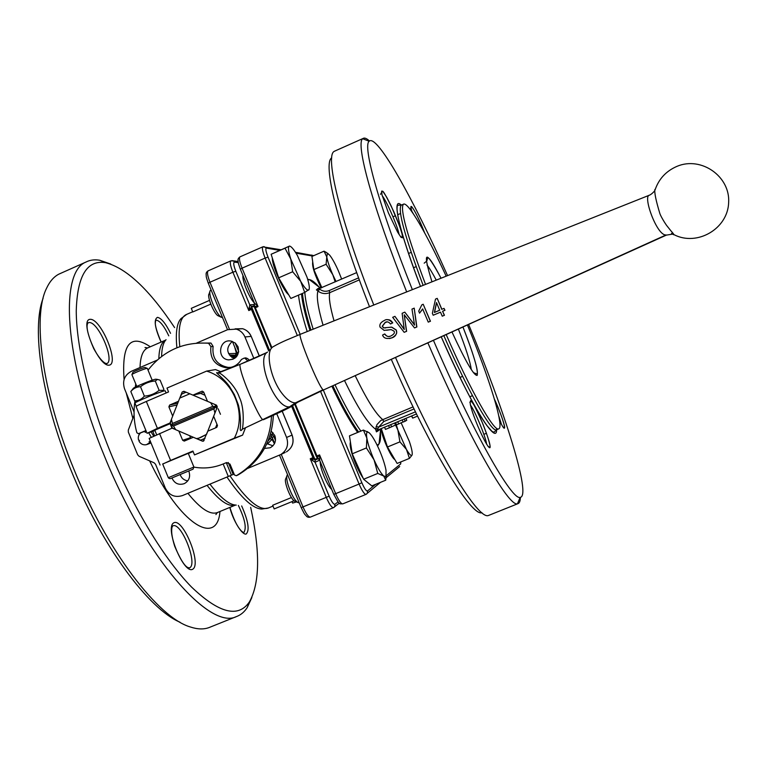 <?xml version="1.0" encoding="UTF-8"?>
<svg xmlns="http://www.w3.org/2000/svg" width="767" height="767" viewBox="0 0 767 767"><rect width="100%" height="100%" fill="white"/><g stroke="black" fill="none" stroke-linecap="round" stroke-linejoin="round"><path stroke-width="1.15" d="M240.205 364.306L218.94 372.762C221.73 373.74 235.258 384.909 239.285 397.201C245.047 408.734 242.957 426.826 242.391 429.194L262.745 419.597C259.256 418.034 243.858 383.26 240.685 369.761C239.85 366.405 239.707 364.584 240.244 364.287L267.05 352.437M263.321 419.75C279.169 412.742 288.747 408.188 292.054 406.079L289.552 406.826C275.315 408.916 255.219 358.946 267.501 352.072M298.468 401.745L295.381 402.876L289.552 406.826L262.745 419.597M654.606 191.453L654.385 191.146C654.96 190.513 651.873 194.291 649.361 195.201L649.361 195.201C642.602 195.978 656.983 236.102 666.092 234.942L666.331 235.133M204.08 440.565L202.392 441.15L196.486 438.609L200.657 440.105L204.971 438.34M193.332 437.276L184.396 441.044M190.964 438.273L190.513 437.698L182.651 440.277L184.233 441.102M182.651 440.277L178.845 431.044M214.981 404.516L215.939 406.577L171.233 425.551L172.354 427.938L175.672 429.654L172.124 428.13L149.143 438.388L160.082 465.013M159.517 433.48L170.6 460.43L192.91 451.044L194.502 454.908L234.319 438.168C247.501 413.394 233.216 378.908 206.611 371.094L166.976 388.083L168.558 391.937L146.344 401.448L157.408 428.35L170.015 423L171.434 419.367L170.351 423.068L171.233 425.551L172.47 423.461L212.833 406.328L215.939 406.577L216.678 408.61M172.69 416.088L168.893 406.884L177.024 404.938L177.762 403.145M177.714 403.164L169.603 405.072L168.893 406.884M169.603 405.072L178.49 401.275M186.065 392.196L181.693 394.104L179.785 398.054L182.143 392.023L184.492 391.534M204.99 395.264L200.609 393.394L192.92 395.12L183.898 391.275L182.143 392.023M192.92 395.12L201.884 391.295M210.589 402.665L189.804 393.797L179.746 398.083L171.425 419.309L172.441 423.47L212.804 406.328L210.618 402.656L207.493 401.323L203.658 392.052L202.344 391.189M212.804 406.328L210.618 402.656L216.553 405.187L217.31 407.009L214.923 413.077L213.868 408.907L214.923 413.077L213.657 416.27L217.492 425.56L216.773 427.372L207.79 431.169L203.418 441.159M202.392 441.15L203.274 441.207M136.258 406.309L135.021 403.289C131.723 403.289 163.457 390.173 165.202 390.806L165.288 391.007M147.005 433.192L136.114 406.683C135.634 406.357 139.048 404.612 146.344 401.448M154.953 430.584L147.053 433.307L157.408 428.35M226.092 367.776C214.741 365.456 209.688 358.41 210.925 346.636L213.111 346.396C211.874 358.103 216.908 365.111 228.192 367.412L226.092 367.776C232.737 367.959 237.847 365.188 241.432 359.474L244.059 358.151L247.396 358.438L244.635 358.064M213.111 346.396L210.992 343.07L208.586 343.261L210.925 346.636M208.586 343.261C183.754 341.583 163.563 350.538 148.031 370.097M134.982 400.997C133.285 411.697 133.918 422.281 136.881 432.741L138.396 433.71L145.912 430.536M152.786 431.409L154.55 435.627M193.936 467.113C203.964 468.896 213.677 467.86 223.092 464.006L226.505 462.578L229.995 464.083L234.501 475.022L236.361 475.722L238.422 474.735C260.339 461.427 271.988 441.591 273.368 415.244M238.422 474.735L236.361 475.722M236.38 475.703C258.345 462.367 270.061 442.492 271.518 416.078M248.067 361.065L245.402 358.745M206.611 371.094L215.498 369.579L221.193 371.87M245.488 427.804L242.593 435.119L194.502 454.908M193.092 451.495L188.337 453.498M170.495 423.528L154.8 430.21M137.533 401.544L134.656 400.853C138.501 400.815 141.732 399.233 144.369 396.117C149.939 395.724 154.857 393.797 159.133 390.355L163.218 390.355L163.927 389.415L160.121 380.173L157.475 379.425L155.279 381.007C149.747 381.381 144.819 383.279 140.505 386.731C136.631 386.808 133.4 388.409 130.821 391.525L133.228 388.495C132.749 387.671 152.863 379.368 155.759 379.205L156.2 379.262M170.6 460.43L162.709 464.083M188.26 453.307L193.898 467.017L168.309 477.707L162.671 463.987L188.27 453.345M242.593 435.119L234.319 438.168M200.609 393.394L203.677 392.09M202.44 439.491L204.837 438.676M190.513 437.698L189.698 435.714M228.192 367.412L230.982 367.364M210.791 343.041L196.582 343.127M146.046 430.853L140.629 432.856C138.52 434.793 137.83 437.2 138.559 440.057L139.479 440.354L139.048 441.265C140.764 444.093 143.189 445.243 146.344 444.707L149.594 442.77L149.095 441.725L150.495 441.687M249.668 360.385L247.396 358.438M215.537 427.9L216.965 424.276M213.868 408.907L173.495 426.04L175.701 429.693L196.448 438.609L198.893 438.12L206.534 434.362L214.894 413.087M134.656 400.853L130.821 391.525M159.133 390.355L155.279 381.007M144.369 396.117L140.505 386.731M215.939 406.577L213.897 408.907M171.233 425.551L173.524 426.03M206.534 434.362L200.264 437.708M143.985 431.428L146.123 431.054M148.75 432.856L151.214 437.152M146.171 431.572L145.289 432.444L144.915 431.39M157.091 360.154L131.349 371.276C124.446 375.14 122.174 380.978 124.542 388.792L134.052 411.937M134.091 415.196L128.319 430.028L128.338 432.08L137.677 454.821L139.095 456.288L154.129 462.808L155.548 464.275L165.346 488.119C169.171 495.367 174.876 497.85 182.46 495.578L228.317 476.48L223.159 463.977M151.128 432.022L153.64 436.04M151.013 442.952L147.149 444.457M135.28 387.162L135.759 383.912M188.73 470.996L188.941 471.465C190.6 476.863 189.056 480.919 184.32 483.632C178.682 485.396 174.55 483.517 171.933 477.994M150.792 442.396L149.594 442.77M186.745 471.772L174.473 476.911L186.745 471.772M253.906 358.572L244.951 336.962C243.197 333.003 240.292 330.385 236.246 329.129L227.588 329.695L196.477 343.137M228.23 462.482L233.168 474.457L228.317 476.48M233.168 474.457L234.108 474.064M247.808 468.369L280.808 454.543C287.002 450.402 288.919 444.707 286.59 437.449L276.753 413.701M226.284 462.674L231.433 475.147M180.12 474.6C181.52 478.196 184.07 480.286 187.781 480.871M136.785 386.405L131.905 374.651C131.119 374.191 144.503 368.62 146.957 368.381L147.369 368.505M266.926 443.642L272.937 445.8M232.248 341.392C225.594 348.036 226.313 353.75 234.405 358.544M220.254 364.699L226.102 367.134M238.038 346.789C239.688 354.795 236.552 359.157 228.624 359.886C216.179 358.946 219.18 338.161 231.337 341.152L235.364 343.117L238.038 346.789M271.278 431.207L274.787 435.522C276.465 440.9 274.931 444.985 270.185 447.765L264.51 448.417M145.174 367.527L145.001 367.46C143.659 367.345 132.221 372.062 132.854 372.465L131.972 374.497M271.633 436.634L268.038 441.092M235.181 357.997L231.682 357.288M229.4 355.073L236.993 355.159L235.364 355.006L236.428 353.376L228.566 353.673M267.405 444.016L272.026 439.366L270.061 438.839M274.442 443.69L272.026 439.366L272.697 438.772M271.135 436.212L269.936 435.896L271.125 436.164M234.846 356.482L236.591 356.636M275.468 440.383L273.934 436.672L272.017 434.343L270.454 434.237M235.229 356.367L233.494 356.617C234.472 357.067 235.728 356.348 237.3 354.479M237.271 353.29L236.428 353.376L234.625 346.818M294.087 500.755L274.183 508.933L272.668 505.271L291.431 497.553M210.791 304.115L192.766 311.968L191.271 308.344L209.516 300.386M272.947 432.636L271.192 436.25L272.141 437.43L273.934 436.672M222.583 317.739L220.628 316.742C215.441 312.591 207.771 293.224 210.254 290.588L210.743 290.175M298.967 502.692L298.392 502.759C294.959 500.956 291.546 495.079 288.143 485.118C286.618 479.854 286.321 476.489 287.242 475.022L287.587 474.725M254.433 304.509L249.745 304.835L248.786 310.558L251.001 308.037L251.355 306.301L254.193 306.091L251.365 306.292L269.505 350.135M292.563 405.724L314.365 458.081L313.617 458.963L312.946 457.64L310.261 458.762L315.055 462.28L315.17 460.066L313.617 458.963L310.261 458.762L326.32 497.476C329.292 504.235 331.67 507.639 333.453 507.677L333.626 507.581M296.522 501.906L292.611 503.075L292.006 501.608M209.918 291.518L209.027 294.029C206.985 296.225 213.264 312.073 217.54 315.486L221.26 317.25M286.81 476.134L285.899 478.474C283.244 480.88 291.422 501.244 295.046 501.234L297.395 502.308M268.68 350.931L251.451 309.408L248.786 310.558L232.88 272.199L235.824 271.259L249.754 304.835L251.365 306.292M254.328 302.946C249.409 298.229 241.845 279.974 242.986 275.583L242.986 275.641M331.699 489.336C327.423 486.249 319.753 467.755 320.223 461.686M174.617 327.605C149.383 289.629 126.363 267.98 105.539 262.678C87.016 259.697 77.256 275.784 76.249 310.942C76.345 346.157 88.982 399.847 110.812 453.192C133.679 508.924 164.828 559.833 191.501 587.004C219.017 613.312 238.345 618.25 249.476 601.807C259.888 582.987 260.281 551.502 250.665 507.323M220.465 414.285L218.077 408.734M319.714 460.353L319.571 454.898L317.548 457.333L319.58 460.152M258.009 306.57L254.308 302.86L240.359 269.236L242.075 268.172L258.009 306.57L254.893 306.349L254.414 307.088L271.441 348.266L254.74 308.056L258.009 306.57M110.764 264.049L99.796 260.262C94.638 259.351 89.998 259.965 85.875 262.093C59.548 272.256 64.092 359.033 104.283 455.742C145.625 558.405 209.851 630.311 236.361 616.61C240.713 615.038 244.337 612.028 247.223 607.589L251.854 597.522M254.443 303.118L254.222 305.045L271.94 347.71M363.146 478.196C359.263 472.491 355.773 465.07 352.686 455.943C350.452 448.858 349.694 444.227 350.423 442.032M366.607 481.666L364.622 480.065M288.613 294.672C283.148 290.635 271.93 265.449 272.333 258.067M321.21 287.951C314.758 274.941 311.929 266.254 312.725 261.892M394.909 459.673L394.305 459.203C390.47 456.097 382.1 437.104 380.892 428.724M61.302 273.062L58.838 274.155C53.776 276.791 49.654 281.566 46.461 288.478C32.319 316.809 41.964 391.908 73.699 468.714C106.862 550.955 158.29 617.636 190.149 626.917C197.292 629.314 203.543 629.554 208.902 627.627L210.474 626.994M43.077 298.373C31.466 328.334 41.552 398.84 70.957 470.094C101.599 545.999 148.731 609.171 180.053 622.238M409.453 458.378L406.452 449.443C409.233 454.189 411.064 456.125 411.946 455.243L409.453 458.378L397.124 463.441L387.479 446.988L381.266 428.571M321.852 287.663L313.837 269.591L311.939 256.446L324.048 251.164L328.151 253.637M309.139 289.389L304.71 292.448L290.846 298.449L278.651 277.836L271.125 254.28L289.217 246.207C287.865 247.223 288.382 251.509 290.77 259.073L285.008 248.201L289.552 246.034M386.309 475.665L385.734 480.2L371.822 485.894L363.616 479.25L352.235 453.815L349.464 435.848L363.395 430.066L369.1 432.713M395.839 423.192L397.91 430.143L406.452 449.443L399.923 441.859L397.91 430.143L395.158 424.132M387.479 446.988L399.923 441.859M335.179 281.911L332.82 274.778L326.109 264.26L326.78 256.926L324.048 251.164M313.837 269.591L326.109 264.26M304.71 292.448L300.674 281.307L292.658 271.748L290.77 259.073L300.674 281.307C304.576 287.884 307.26 290.798 308.717 290.051L308.967 289.773C309.81 288.037 309.139 283.78 306.944 276.992L297.337 255.382C293.943 249.543 291.383 246.466 289.677 246.13M278.651 277.836L292.658 271.748M271.125 254.28L285.008 248.201M352.235 453.815L366.396 447.957L366.856 438.12L363.395 430.066M385.734 480.2L383.749 476.048L377.757 473.44L374.066 459.893L366.396 447.957M363.616 479.25L377.757 473.44M412.119 454.898C412.608 452.846 411.678 448.359 409.338 441.428L401.131 422.818M341.66 279.111L338.257 270.588C335.064 263.484 332.188 258.306 329.609 255.075L327.423 253.331L326.78 256.926C327.586 261.422 329.599 267.376 332.82 274.778L336.051 281.527M366.856 438.12C367.978 444.208 370.384 451.466 374.066 459.893C377.824 468.158 381.055 473.546 383.749 476.048L385.974 476.46L386.031 470.305C384.842 464.227 382.474 457.132 378.927 449.031C375.312 441.044 372.148 435.704 369.426 433L367.882 432.061C366.521 431.898 366.175 433.921 366.856 438.12M356.703 272.601L316.387 289.84L317.941 291.067C321.584 293.723 325.515 294.26 329.733 292.658L359.349 279.888M317.864 289.36L317.308 288.929L319.916 287.711L321.047 288.018M413.058 406.893L380.777 420.517L376.981 424.602L375.6 429.232L376.444 431.879L381.496 428.475M380.691 428.811L379.042 443.844L377.163 445.243M381.381 429.031L381.515 428.465M376.444 431.879L378.61 427.133L383.778 421.514L414.046 408.945M344.498 380.49C357.403 407.258 367.767 423.499 375.6 429.232L377.853 428.475M358.611 277.865L329.168 290.568C325.802 291.843 322.667 291.393 319.772 289.217L317.941 291.067C316.301 296.407 318.008 307.797 323.07 325.237M376.108 426.51L378.61 427.133L415.455 411.841M384.564 427.2L385.475 429.395L389.511 427.727L395.551 425.052L394.689 423M395.599 422.627L396.52 424.822L398.658 423.94L397.737 421.735M403.087 421.936L398.658 423.94M402.224 419.875L403.145 422.071L405.187 421.227L404.267 419.031M405.964 418.322L406.769 420.258L405.187 421.227M411.543 416.011L412.684 418.12L411.764 415.915M417.545 416.107L412.684 418.12M369.512 306.723C336.953 223.82 322.782 162.863 331.689 157.897M481.935 512.73C471.475 516.622 431.15 451.245 391.285 359.359M373.788 305.026C339.791 218.806 324.92 155.749 334.182 151.387L335.284 150.859M489.317 515.146L488.531 515.434C478.579 520.793 437.017 453.287 395.504 357.451M406.683 291.911C372.311 205.968 355.428 143.189 362.714 138.741L363.012 138.491C364.45 137.523 366.607 138.348 369.473 140.975M520.39 497.371C520.285 501.129 519.432 503.248 517.83 503.708L517.466 503.766C508.943 507.495 469.136 438.609 427.861 342.839M412.358 289.648C379.09 206.515 362.436 145.778 369.157 141.253C376.818 133.353 413.365 198.941 447.564 275.621M468.608 324.441C504.456 410.345 531.838 496.489 520.131 497.399C511.963 500.592 473.498 433.307 433.432 340.327M425.541 284.404C407.104 235.411 399.741 208.691 403.432 204.214C407.852 201.203 426.462 233.417 446.164 276.178M467.419 324.978C489.298 378.054 504.676 427.257 498.675 428.897C494.121 432.013 470.833 391.141 446.183 334.565M241.826 429.942C240.493 431.332 240.013 430.402 240.368 427.152C241.087 421.955 239.659 408.092 238.029 403.979L234.328 394.516L229.4 386.309C223.753 378.514 215.019 372.196 216.888 372.657M436.576 302.792L434.544 312.399M439.683 310.223L434.39 312.466L436.49 302.572L439.683 310.223M666.092 234.942L323.588 389.933L666.36 235.124L672.093 234.203L671.576 233.36C675.871 236.696 673.234 233.341 670.952 230.877L667.002 225.939C665.401 223.954 660.838 216.524 659.879 213.581C655.996 200.772 654.328 192.738 654.874 189.468M442.252 316.196L444.323 315.314L442.569 311.258L444.85 310.29L444.026 308.382L441.754 309.341L437.209 298.363L435.512 299.082L432.367 313.329L433.182 315.237L440.498 312.14L442.252 316.196L444.323 315.314M382.57 335.064C383.673 338.391 386.875 339.282 392.167 337.739C395.657 335.543 397.114 333.616 396.568 331.977L396.155 330.069L391.573 327.164L383.567 327.883L382.187 326.272L385.13 322.476C386.836 321.248 388.639 321.757 390.528 323.981L392.579 322.917C389.511 319.532 386.741 318.746 384.257 320.548C380.691 322.293 379.291 324.479 380.039 327.116L384.114 330.376L391.132 329.618L394.113 331.171L394.334 332.073C394.689 333.146 393.644 334.383 391.199 335.793C388.85 337.231 386.645 336.627 384.574 334L382.57 335.064M404.171 332.322L406.462 331.354L404.238 314.777L414.544 327.931L416.721 327.01L414.209 308.142L411.975 309.101L414.573 325.122L404.813 312.14L402.129 313.291L404.247 329.503L394.938 316.349L392.666 317.317L404.171 332.322L406.462 331.354M430.316 321.248L423.192 304.25L421.86 304.815L418.715 311.124L419.549 313.147L422.646 308.88L428.254 322.121L430.46 321.239L428.254 322.121M442.569 311.258L444.457 315.304M444.85 310.29L442.703 311.249M444.026 308.382L444.975 310.29M437.209 298.363L441.869 309.293M433.182 315.237L440.517 312.179M390.614 329.666L386.635 330.232M384.574 334L384.756 333.971C386.482 336.186 388.073 336.962 389.531 336.291M390.221 327.231L391.745 327.145L396.328 330.05L396.731 331.958C396.414 334.805 394.957 336.723 392.349 337.71L389.54 338.554M383.567 327.883L385.763 327.912M387.21 321.929L385.312 322.466L382.369 326.253L383.749 327.864M390.528 323.981L392.579 322.917M387.345 319.772C389.435 319.427 391.237 320.472 392.752 322.907M404.545 316.972L406.625 331.334M404.439 315.064L404.708 316.963M414.544 327.931L416.721 327.01M414.209 308.142L416.874 326.991M404.813 312.14L414.487 324.729M394.938 316.349L404.18 329.139M419.549 313.147L422.713 309.053M423.192 304.25L430.46 321.239M273.004 346.799C282.889 341.171 289.312 338.985 300.348 334.287L649.352 195.211L300.348 334.287C297.04 333.981 318.842 387.182 323.089 389.741L295.381 402.876C291.565 402.876 287.328 399.99 282.678 394.238C270.751 379.799 264.903 351.545 272.841 346.914M318.037 458.848L316.829 457.353M254.395 306.858L254.222 305.103M314.365 458.081L315.199 459.308L317.413 458.302M295.257 403.902L317.548 457.343L316.253 456.26L294.691 404.286L316.694 457.18M252.458 309.063L251.451 309.408L251.001 308.037L252.161 308.161M168.309 477.707C169.133 478.646 170.025 478.867 170.974 478.387L193.073 469.155L193.898 467.017M235.114 328.861L242.602 328.698C246.59 329.935 249.438 332.495 251.154 336.387L244.951 336.962M285.18 452.463L280.808 454.543M282.17 411.179L292.074 435.09C294.375 442.223 292.476 447.823 286.398 451.888C292.505 447.803 294.423 442.195 292.131 435.071L286.59 437.449M251.231 336.435L259.351 356.156M235.411 356.31L233.273 356.617L236.111 357.163M166.046 339.685C163.237 342.753 161.76 348.333 161.607 356.434M226.955 477.045C241.404 498.157 253.014 508.818 261.796 509.039L268.412 507.984M186.717 314.365L180.993 318.631C176.803 323.166 175.442 332.878 176.899 347.767M209.947 484.13C220.628 497.965 229.391 504.954 236.255 505.108M229.956 475.78C246.619 500.161 259.351 510.937 268.134 508.09L273.014 506.086M230.809 356.185L230.11 355.016M192.69 311.766L186.045 314.652C180.005 317.797 177.925 328.468 179.804 346.665M254.126 305.381L253.417 304.585M229.371 329.072L209.976 282.237L232.88 272.199C230.388 265.861 229.697 262.084 230.829 260.876L230.925 260.838M238.719 351.641L235.105 342.907M310.405 517.092L310.357 517.111C308.459 517.121 306.023 513.756 303.061 507.016L281.24 454.332M279.495 455.176L301.21 507.639L329.139 496.172L315.064 462.271L319.59 460.181M237.3 354.44L237.156 352.925L238.642 352.12M148.06 347.748L165.691 340.097C161.377 342.255 159.105 348.429 158.865 358.611M207.042 485.338C219.151 500.698 228.633 507.275 235.488 505.069M208.288 283.196C205.47 275.152 206.496 277.261 206.131 274.596C205.911 273.081 206.572 271.834 208.106 270.856C206.879 272.103 207.493 275.899 209.976 282.237L208.308 283.263L227.54 329.714M235.824 271.259C233.609 265.564 233.168 262.525 234.491 262.141L233.456 260.943L230.829 260.876L208.202 270.818M312.591 457.794L313.147 458.944L312.485 460.622M313.924 457.218L312.946 457.64L291.661 406.337M251.097 309.561L250.684 308.382L249.045 307.692M147.734 347.892L145.001 347.518L147.485 347.997C142.835 350.289 140.342 356.799 140.025 367.527M187.905 493.306C200.36 508.722 210.177 515.136 217.339 512.577L217.54 512.49M249.745 304.835L251.921 306.8M234.491 262.141L238.269 262.592M238.115 261.499L231.922 260.627M338.026 501.934L334.958 504.274L334.7 506.728L333.933 507.428M334.958 504.274C333.597 504.571 331.651 501.867 329.139 496.172M317.931 458.81L315.179 460.066L315.208 459.299L315.055 462.28M320.529 391.304L359.09 484.044L335.658 493.651L319.571 454.898L316.244 456.26M300.146 334.374L268.038 257.146L265.133 258.076L297.337 335.524M262.908 246.782L262.822 246.821C261.844 247.962 262.611 251.72 265.133 258.076L242.075 268.172C239.572 261.825 238.863 258.057 239.946 256.868L240.033 256.83M150.294 346.78C130.332 333.262 121.598 344.172 124.081 379.531M126.229 392.886L132.844 418.418M173.869 522.778C183.016 517.898 201.731 563.438 192.891 569.114C183.975 575.403 164.234 527.293 173.869 522.778M241.672 505.942C248.335 521.1 249.812 530.467 246.111 534.062C242.056 535.145 233.053 520.515 229.812 507.428M161.08 342.101C154.761 327.691 153.563 319.446 157.484 317.356C161.262 318.046 165.614 323.367 170.552 333.338M90.305 319.312C101.215 318.861 119.748 363.951 109.135 365.169C98.397 366.866 78.867 319.264 90.305 319.312M149.642 460.862C179.536 524.254 217.205 547.082 219.976 511.493M319.561 460.047L316.771 457.305M342.763 503.871L342.724 503.89C340.989 503.833 338.63 500.42 335.658 493.651L333.76 494.293L319.666 460.344M366.463 494.14L367.403 493.133L367.479 490.976C366.243 491.216 364.373 488.483 361.861 482.759L359.09 484.044C362.053 490.832 364.354 494.284 365.984 494.389L366.137 494.303M361.861 482.759L323.31 390.058M172.594 526.009L171.952 527.504C171.99 528.358 170.255 532.039 174.732 546.344C185.326 571.147 188.97 567.053 189.353 567.983L189.238 567.944C198.567 565.346 181.386 521.455 172.815 525.903M168.778 335.841C164.186 326.138 160.054 320.913 156.391 320.184L155.768 320.318M89.049 322.562L88.08 322.782C88.397 323.329 83.162 324.278 93.747 348.621C100.774 361.334 104.58 362.638 105.137 363.213L106.786 363.596C115.184 360.691 98.166 321.296 89.049 322.562M243.695 532.739C246.83 528.434 245.056 519.336 238.355 505.424M268.038 257.146C265.804 251.442 265.277 248.431 266.475 248.105L263.925 246.581M400.757 461.945L400.681 463.939L386.319 475.636M375.648 484.322L367.479 490.976M266.475 248.105L279.466 250.339M296.024 253.168L312.84 256.053M307.203 331.555C302.505 316.685 299.6 304.547 298.488 295.142M313.713 255.67L311.44 255.056M385.791 477.985L399.684 466.547M400.805 461.926L400.681 463.939M309.983 330.452C305.189 315.17 302.371 302.965 301.517 293.838M377.709 430.028L377.843 431.14M357.643 432.454C349.56 420.968 340.97 405.551 331.881 386.194M310.942 330.069C306.138 314.777 303.31 302.562 302.447 293.435M358.592 432.061C350.509 420.565 341.919 405.129 332.83 385.763M313.166 329.187C308.296 313.636 305.506 301.383 304.787 292.409M307.797 279.744L309.398 279.629C311.91 280.041 315.122 282.515 319.043 287.05M380.374 432.166C380.844 437.861 380.403 441.744 379.042 443.844L377.546 446.039M360.864 431.112C352.801 419.77 344.172 404.324 334.997 384.785M383.778 421.514L382.637 419.539C375.667 413.806 366.521 399.185 355.179 375.667M334.048 320.865C330.059 306.79 328.621 297.385 329.733 292.658L329.168 290.568M319.772 289.217L319.235 288.795M377.815 429.999L416.491 413.959L377.795 430.009M388.591 425.532L389.511 427.727M390.7 424.659L391.621 426.845M394.622 423.029L395.484 425.091M413.26 213.667L411.937 211.433M486.681 444.4C485.818 437.104 474.878 410.661 470.353 404.918M501.426 424.276L498.751 415.858M399.099 234.606C398.092 227.377 386.827 201.405 382.206 195.681M412.109 211.999C407.402 197.311 417.411 214.166 424.621 232.813M494.427 399.147C503.881 419.348 508.885 439.549 499.633 420.862M477.87 426.212C464.927 395.283 469.711 392.311 482.05 421.917C486.738 433.451 489.442 441.715 490.171 446.701C490.19 451.073 484.245 441.265 477.87 426.212M388.409 212.89L382.004 194.885L381.63 191.108L383.337 192.009L386.731 197.301L391.141 205.892L399.588 226.025L402.023 233.762L402.541 237.799L400.988 237.262L397.642 232.161L388.409 212.89M401.39 205.105C391.381 195.633 398.543 229.621 420.479 286.417C405.714 247.405 397.9 221.663 397.038 209.17C397.085 206.323 397.335 205.029 397.805 205.297L401.553 205.038M496.604 429.741L494.015 432.252L492.021 431.409L486.805 425.445C476.422 411.198 461.226 381.65 441.217 336.809C471.647 406.731 498.167 448.503 496.546 428.245M498.675 428.897L496.46 429.808C491.82 432.952 468.464 392.167 443.825 335.63M423.144 285.353C404.765 236.399 397.469 209.679 401.237 205.172L403.432 204.214M451.964 331.958C465.483 361.267 473.872 375.753 477.151 375.408C478.512 370.835 473.776 354.69 462.942 327.001C468.781 341.766 473.009 353.865 475.598 363.29C477.266 369.339 477.726 372.906 476.988 373.999L473.364 372.618M424.189 263.167C428.897 259.697 426.337 259.486 427.765 257.894C429.002 257.808 431.418 260.013 441.054 278.22C425.282 248.959 422.253 250.167 431.974 281.834M471.293 369.646C470.257 361.928 465.952 348.4 458.378 329.053M436.26 280.128C432.406 272.87 429.319 267.836 426.998 265.046M254.308 306.627L251.94 306.8M219.506 373.232L217.684 372.839L240.253 364.287C253.331 358.985 262.343 354.968 267.28 352.235M297.73 402.234L291.872 406.184M323.588 389.933L297.922 402.129M165.202 390.806L166.103 392.992M162.336 391.486L163.218 390.355M246.063 357.853L244.059 358.151M208.797 343.29L210.992 343.07M171.952 428.207L170.073 423.652M156.65 434.707L154.694 429.961M155.759 379.205L157.475 379.425M152.182 380.192L147.322 368.371M259.399 356.137L251.212 336.387C249.486 332.495 246.619 329.935 242.602 328.698L236.246 329.129M145.001 367.46L147.187 368.361M292.131 435.071L282.218 411.16M233.158 359.196L228.624 359.886M230.407 356.243L236.859 355.332M274.605 443.374L272.141 437.43M237.137 352.897L232.401 341.44M301.23 507.668C305.573 516.546 304.547 513.669 306.244 515.942C307.222 517.169 308.593 517.562 310.357 517.111L333.453 507.677L339.292 503.181M217.358 512.567L215.901 514.571L217.339 512.577L235.507 505.069M380.518 482.328L365.984 494.389L342.724 503.89C338.755 503.43 340.222 506.095 333.77 494.322M280.847 249.735L262.822 246.821L239.946 256.868C238.316 258.191 237.693 259.428 238.067 260.579C238.489 263.014 237.3 260.607 240.33 269.169M105.539 262.678L99.796 260.262M249.476 601.807L247.223 607.589M254.222 305.045L254.376 303.023M208.902 627.627L236.361 616.61M58.838 274.155L85.875 262.093M313.77 255.651L295.448 252.276M307.653 279.255L309.398 279.629L319.916 287.711M327.423 253.331L325.659 251.979M367.882 432.061L367.172 431.495M385.974 476.46L385.628 479.337M400.527 213.504L397.632 214.77M395.532 215.68L392.982 216.793M411.179 252.372L408.523 253.513M472.443 395.676L469.768 396.788M486.46 433.269L483.843 434.333M363.012 138.491L334.326 151.281M517.83 503.708L488.704 515.386M369.157 141.253L362.714 138.741M520.131 497.399L517.466 503.766M459.96 377.441L462.616 376.338M413.509 267.76L416.155 266.619M674.241 234.788C697.184 246.514 727.787 228.873 728.65 202.603C730.337 176.333 701.115 156.056 677.012 166.334C666.12 171.031 658.795 178.932 655.028 190.024M242.209 429.156L241.749 429.712L242.391 429.194M424.602 232.775C418.542 217.953 414.19 209.286 411.534 206.793L410.124 209.305M503.085 426.998L504.485 427.756C505.693 427.804 500.765 412.934 494.437 399.185M488.013 446.423L489.873 447.286C490.813 445.924 488.253 437.612 482.222 422.349C475.243 406.817 471.379 399.588 470.631 400.681L469.883 402.598M400.441 236.572L402.339 237.348C403.193 235.891 400.364 227.377 393.845 211.817C386.626 196.659 382.781 189.842 382.302 191.357L380.48 194.319M243.676 532.739L241.547 531.167C237.291 526.843 233.408 518.914 229.908 507.39M155.701 320.347L155.404 322.332C154.896 325.227 156.813 331.804 161.156 342.063M254.385 306.934L254.213 305.065M254.414 307.088L254.74 308.046M251.375 306.301L254.193 306.091"/></g></svg>

